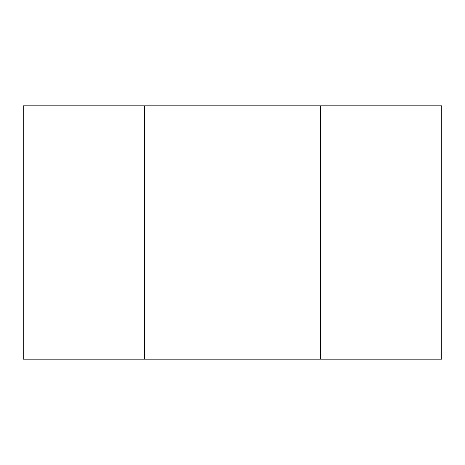 <?xml version="1.0" encoding="UTF-8"?>
<svg xmlns="http://www.w3.org/2000/svg" width="465" height="465" viewBox="0 0 465 465"><rect width="100%" height="100%" fill="white"/><g stroke="black" fill="none" stroke-linecap="round" stroke-linejoin="round"><path stroke-width="0.7" d="M320.606 105.851L441.75 105.851L441.75 359.149L23.25 359.149L23.25 105.851L320.606 105.851L320.606 359.149M144.394 359.149L144.394 105.851"/></g></svg>
